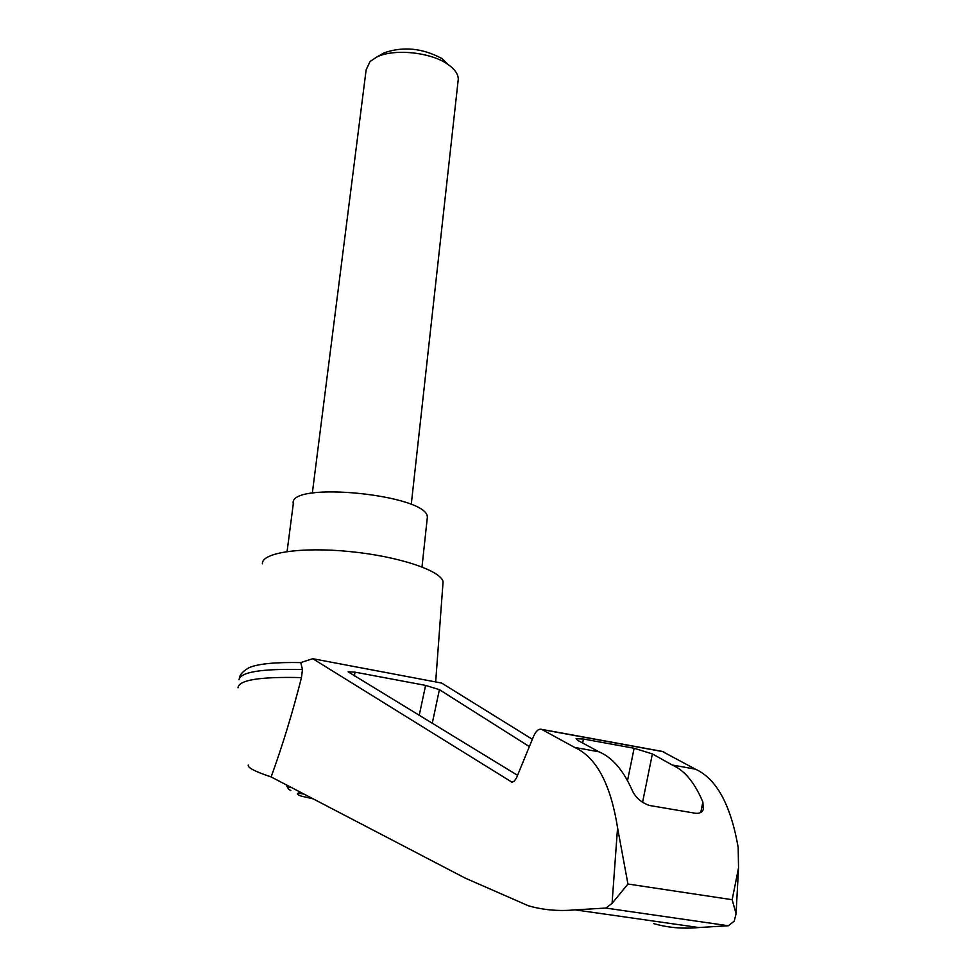 <?xml version="1.0" encoding="UTF-8"?>
<svg xmlns="http://www.w3.org/2000/svg" width="977" height="977" viewBox="0 0 977 977"><rect width="100%" height="100%" fill="white"/><g stroke="black" fill="none" stroke-linecap="round" stroke-linejoin="round"><path stroke-width="1.47" d="M271.13 776.935C282.512 745.622 292.624 712.502 301.466 677.598L302.479 669.538L300.757 662.589L312.75 658.706L511.814 782.088L514.232 781.185L516.442 778.034L533.625 736.218C535.994 730.894 538.669 728.61 541.661 729.367L574.647 747.429C596.349 757.285 610.662 784.079 617.562 827.8L627.942 884.014L612.066 903.383L605.887 908.073L575.172 909.868C558.624 911.37 543.041 910.002 528.41 905.777L465.101 878.067L271.13 776.935C255.058 771.574 247.45 767.617 248.28 765.089M301.466 677.598C259.809 676.597 238.669 679.992 238.022 687.796M532.355 739.296L441.653 683.07L312.75 658.706M392.705 673.812L363.42 668.28M517.566 775.335L348.105 671.81L355.103 672.164L425.606 685.39L439.406 689.677L529.363 746.611M313.177 798.856L301.221 796.096C296.886 794.594 296.324 793.446 299.548 792.665L300.867 792.432M301.453 792.738L298.901 793.287L304.103 794.118M442.862 584.698L443.07 581.84C441.372 570.702 398.665 556.365 349.986 551.578C301.282 546.644 261.225 552.713 262.422 563.814M300.757 662.589C275.624 662.113 258.514 663.749 249.44 667.523L248.036 668.207M653.76 923.619C667.902 927.71 682.935 929.017 698.836 927.539L728.353 925.744L734.228 921.164L736.072 913.764L732.164 899.707L738.527 867.918L738.185 847.486C730.759 804.853 716.507 778.754 695.429 769.168L672.2 764.991C684.535 770.316 694.757 782.662 702.854 802.019L703.306 809.335C702.304 812.314 699.715 813.633 695.526 813.279L649.241 805.439C640.827 802.325 635.062 797.11 631.96 789.795C623.167 770.01 612.164 757.346 598.938 751.802L574.647 747.429M695.429 769.168L662.223 751.398M598.938 751.802L577.663 740.334L576.137 738.71L583.477 739.027L634.122 748.26L652.38 753.914L672.2 764.991M728.353 925.744L605.887 908.073M698.836 927.539L575.172 909.868M302.479 669.538C261.58 668.598 240.427 671.993 239.035 679.723M427.108 519.508L427.352 517.26C428.524 494.68 287.397 480.599 293.283 503.876L287.091 551.529M312.335 493.092L366.143 69.831L370.051 61.502L376.707 57.069C393.694 48.423 430.417 52.086 447.551 64.14C454.5 68.891 458.091 73.849 458.298 79.027L458.005 81.726M381.018 54.614L384.266 52.77C403.416 46.237 422.601 48.154 441.848 58.522L448.59 64.848M612.066 903.383L617.562 827.8M512.656 782.052L510.971 781.759M290.78 790.454C287.47 788.952 287.275 787.755 290.206 786.876M732.164 899.707L627.942 884.014M702.854 802.019L700.753 812.498M663.774 751.802L542.101 729.575M583.477 739.027L582.646 743.021M634.122 748.26L627.527 780.647M652.38 753.914L642.536 802.483M355.103 672.164L354.272 676.011M425.606 685.39L419.182 715.494M439.406 689.677L432.237 723.432M288.349 788.879L286.005 784.678M443.07 581.84L435.681 681.934M738.527 867.918L736.072 913.764M541.661 729.367L663.334 751.594M511.435 781.991L512.143 782.113M239.353 678.148C240.037 674.289 243.395 670.747 249.44 667.523M422.003 566.904L427.352 517.26M458.298 79.027L411.244 504.547M384.266 52.77L376.707 57.069M441.848 58.522L447.551 64.14"/></g></svg>
